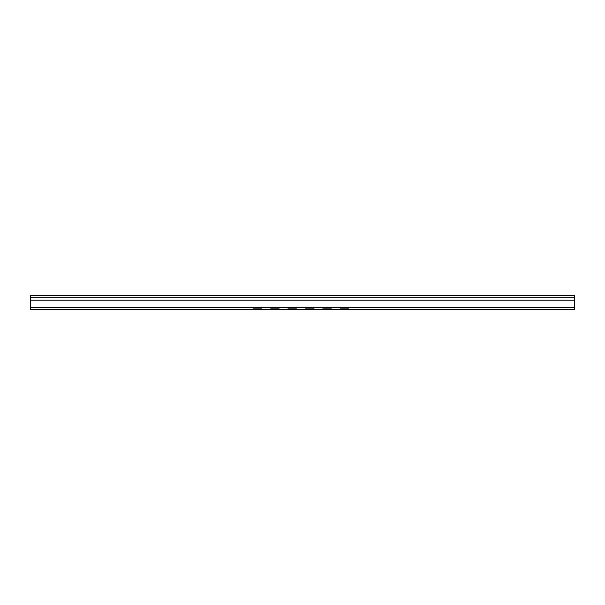 <?xml version="1.0" encoding="UTF-8"?>
<svg xmlns="http://www.w3.org/2000/svg" width="605" height="605" viewBox="0 0 605 605"><rect width="100%" height="100%" fill="white"/><g stroke="black" fill="none" stroke-linecap="round" stroke-linejoin="round"><path stroke-width="0.91" d="M30.25 297.736L30.25 307.506L574.75 307.506L574.75 295.527L30.25 295.527L30.25 297.736L574.75 297.736M349.871 307.506A2.723 2.715 180 0 1 348.238 308.051L348.238 308.096A2.723 2.715 -0 0 0 349.924 307.506M339.034 307.506A2.723 2.715 -0 0 0 340.721 308.096L348.238 308.051M340.721 308.096L348.238 308.096M340.721 308.051A2.723 2.715 180 0 1 339.087 307.506M332.561 307.506A2.723 2.715 180 0 1 330.92 308.051L330.92 308.096A2.723 2.715 -0 0 0 332.614 307.506M321.61 307.506A2.723 2.715 -0 0 0 323.297 308.096L330.92 308.096M323.297 308.096L323.297 308.051A2.723 2.715 180 0 1 321.663 307.506M315.137 307.506A2.723 2.715 180 0 1 313.496 308.051L313.496 308.096A2.723 2.715 -0 0 0 315.19 307.506M304.186 307.506A2.723 2.715 -0 0 0 305.873 308.096L313.496 308.096M305.873 308.096L305.873 308.051A2.723 2.715 180 0 1 304.239 307.506M297.713 307.506A2.723 2.715 180 0 1 296.072 308.051L296.072 308.096A2.723 2.715 -0 0 0 297.766 307.506M286.762 307.506A2.723 2.715 -0 0 0 288.449 308.096L296.072 308.096M288.449 308.096L288.449 308.051A2.723 2.715 180 0 1 286.815 307.506M280.289 307.506A2.723 2.715 180 0 1 278.648 308.051L278.648 308.096A2.723 2.715 -0 0 0 280.342 307.506M269.338 307.506A2.723 2.715 -0 0 0 271.025 308.096L278.648 308.096M271.025 308.096L271.025 308.051A2.723 2.715 180 0 1 269.391 307.506M262.865 307.506A2.723 2.715 180 0 1 261.224 308.051L261.224 308.096A2.723 2.715 -0 0 0 262.918 307.506M251.914 307.506A2.723 2.715 -0 0 0 253.601 308.096L261.224 308.096M253.601 308.096L261.224 308.051M253.601 308.051A2.723 2.715 180 0 1 251.967 307.506M271.025 308.051L278.648 308.051M288.449 308.051L296.072 308.051M305.873 308.051L313.496 308.051M323.297 308.051L330.92 308.051M574.75 307.506L574.75 309.473L30.25 309.473L30.25 307.506M30.25 300.14L574.75 300.14"/></g></svg>
